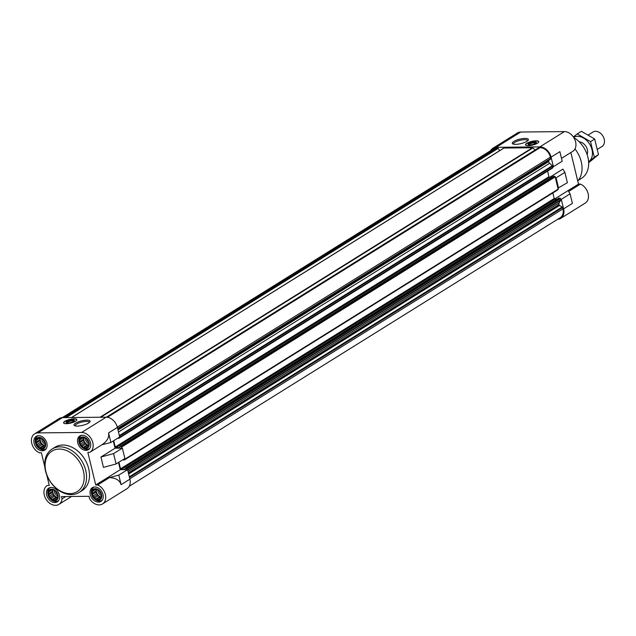 <?xml version="1.0" encoding="UTF-8"?>
<svg xmlns="http://www.w3.org/2000/svg" width="636" height="636" viewBox="0 0 636 636"><rect width="100%" height="100%" fill="white"/><g stroke="black" fill="none" stroke-linecap="round" stroke-linejoin="round"><path stroke-width="0.95" d="M57.956 494.927A6.265 4.619 -121.9 0 0 51.588 489.132A6.265 4.619 -121.9 0 0 48.105 495.078A6.265 4.619 -121.9 0 0 50.761 499.347A6.265 4.619 -121.9 0 0 56.318 500.301A6.265 4.619 -121.9 0 0 57.956 494.927M57.057 493.457L57.789 494.856L57.836 497.622L56.62 499.658L55.578 499.546L54.473 500.421L53.416 499.562L51.969 499.705L51.238 498.306L49.783 497.702L49.624 496.096L48.487 494.951L49.004 493.536L48.447 492.185L49.544 491.31L49.656 490.149L51.802 489.386L54.306 490.11L56.501 492.105L57.057 493.457M101.577 494.498A6.265 4.619 -121.9 0 0 95.209 488.694A6.265 4.619 -121.9 0 0 91.727 494.649A6.265 4.619 -121.9 0 0 94.39 498.918A6.265 4.619 -121.9 0 0 99.939 499.872A6.265 4.619 -121.9 0 0 101.577 494.498M100.687 493.027L101.418 494.426L101.458 497.193L100.242 499.228L99.2 499.109L98.095 499.983L97.046 499.133L95.599 499.268L94.867 497.869L93.405 497.273L93.254 495.667L92.117 494.522L92.633 493.107L92.069 491.755L93.174 490.881L93.285 489.72L95.432 488.957L97.936 489.672L100.122 491.676L100.687 493.027M89.064 442.759A6.265 4.619 -121.9 0 0 82.696 436.964A6.265 4.619 -121.9 0 0 79.214 442.91A6.265 4.619 -121.9 0 0 81.877 447.18A6.265 4.619 -121.9 0 0 87.426 448.134A6.265 4.619 -121.9 0 0 89.064 442.759M88.166 441.289L88.897 442.688L88.945 445.454L87.728 447.49L86.687 447.378L85.582 448.253L84.524 447.394L83.078 447.537L82.346 446.138L80.891 445.534L80.732 443.928L79.595 442.783L80.112 441.368L79.556 440.017L80.661 439.142L80.772 437.981L82.911 437.218L85.415 437.942L87.609 439.937L88.166 441.289M45.434 443.197A6.265 4.619 -121.9 0 0 39.066 437.393A6.265 4.619 -121.9 0 0 35.584 443.34A6.265 4.619 -121.9 0 0 38.247 447.617A6.265 4.619 -121.9 0 0 43.797 448.571A6.265 4.619 -121.9 0 0 45.434 443.197M44.544 441.726L45.275 443.125L45.315 445.884L44.107 447.919L43.057 447.808L41.96 448.682L40.903 447.831L39.456 447.967L38.724 446.567L37.262 445.963L37.111 444.365L35.974 443.213L36.49 441.805L35.926 440.454L37.031 439.579L37.142 438.419L39.289 437.655L41.793 438.371L43.979 440.374L44.544 441.726M81.957 435.27A7.672 5.652 -121.9 0 0 81.034 435.7A7.672 5.652 -121.9 0 0 79.071 442.33L79.214 442.91M81.877 447.18L82.33 447.561A7.672 5.652 -121.9 0 0 89.151 448.722A7.672 5.652 -121.9 0 0 89.938 448.078M94.478 487.009A7.672 5.652 -121.9 0 0 93.556 487.438A7.672 5.652 -121.9 0 0 91.584 494.069L91.727 494.649M94.39 498.918L94.844 499.3A7.672 5.652 -121.9 0 0 101.665 500.453A7.672 5.652 -121.9 0 0 102.46 499.817M50.848 487.438A7.672 5.652 -121.9 0 0 49.926 487.868A7.672 5.652 -121.9 0 0 47.962 494.498L48.105 495.078M50.761 499.347L51.222 499.729A7.672 5.652 -121.9 0 0 58.043 500.89A7.672 5.652 -121.9 0 0 58.83 500.246M38.335 435.7A7.672 5.652 -121.9 0 0 37.413 436.129A7.672 5.652 -121.9 0 0 35.441 442.767L35.584 443.34M38.247 447.617L38.701 447.998A7.672 5.652 -121.9 0 0 45.522 449.151A7.672 5.652 -121.9 0 0 46.317 448.515M44.814 466.967L41.388 452.816L39.448 452.832A11.082 8.165 58.1 0 1 31.8 443.483A11.082 8.165 58.1 0 1 34.63 433.847L59.156 418.56A11.082 8.165 58.1 0 1 62.519 417.613L106.14 417.184A11.082 8.165 58.1 0 1 117.374 427.448L119.679 436.996L110.887 442.481L101.959 444.755C107.142 441.281 109.344 437.337 108.573 432.925L110.887 442.481M127.574 469.63L118.781 475.108L121.094 484.664L129.887 479.178L127.574 469.63L120.26 469.702L118.511 462.459M129.887 479.178A11.082 8.165 58.1 0 1 127.017 488.671L102.491 503.958A11.082 8.165 58.1 0 1 89.541 498.616L88.984 496.303L61.461 496.581L62.026 498.886L65.794 496.533M118.781 475.108L109.503 477.604C115.839 477.93 119.703 480.291 121.094 484.664M102.491 503.958A11.082 8.165 58.1 0 0 105.322 494.323A11.082 8.165 58.1 0 0 97.674 484.974L109.503 477.604M34.63 433.847A11.082 8.165 58.1 0 1 37.985 432.901L81.615 432.472A11.082 8.165 58.1 0 1 92.125 440.565A11.082 8.165 58.1 0 1 89.978 452.22A11.082 8.165 58.1 0 1 89.779 452.339L87.84 452.355L95.734 484.99L120.26 469.702M122.374 448.142L113.582 453.619L100.941 457.014L103.445 467.357L116.086 463.97L124.879 458.484L122.374 448.142L115.06 448.213L113.311 440.971M100.941 457.014L115.06 448.213M47.342 485.467L47.144 485.586A11.082 8.165 58.1 0 1 47.342 485.467L49.282 485.451L46.73 474.885M62.026 498.886A11.082 8.165 58.1 0 1 58.87 504.388A11.082 8.165 58.1 0 1 46.07 499.308A11.082 8.165 58.1 0 1 47.144 485.586M62.272 417.621L493.321 148.983A10.224 7.537 58.1 0 1 496.422 148.109L497.543 148.101A0.684 0.501 58.1 0 1 498.091 148.411L499.721 150.645M71.582 417.526L503.688 148.228A0.684 0.501 58.1 0 1 504.022 148.037L532.435 147.759A0.684 0.501 58.1 0 1 532.865 147.942L535.115 149.993M538.565 147.91A0.684 0.501 58.1 0 1 538.915 147.687L540.043 147.679A10.224 7.537 58.1 0 1 550.41 157.148L550.728 158.491A0.684 0.501 58.1 0 1 550.593 159.04L548.693 160.63A0.684 0.501 58.1 0 0 548.558 161.178L548.661 161.6A2.56 1.884 58.1 0 0 549.655 163.285L552.326 165.718A0.684 0.501 58.1 0 1 552.589 166.171L553.392 166.696L562.184 161.218L559.879 151.662L551.078 157.148L553.392 166.696M490.65 150.645A11.082 8.165 58.1 0 1 492.868 148.26A11.082 8.165 58.1 0 1 496.223 147.314L539.853 146.884A11.082 8.165 58.1 0 1 551.078 157.148M556.087 177.841L555.419 177.849L557.915 188.192L567.384 182.707L564.879 172.356L556.087 177.841L558.591 188.184M560.729 218.371L585.263 203.083A11.082 8.165 58.1 0 0 588.093 193.447A11.082 8.165 58.1 0 0 580.445 184.098L568.624 191.468L570.079 193.845L572.392 203.401L563.599 208.878A11.082 8.165 58.1 0 1 560.729 218.371A11.082 8.165 58.1 0 1 557.613 219.309M570.079 193.845L561.286 199.33L563.599 208.878M554.568 199.028L578.498 184.114L570.858 152.521M549.679 177.341L562.892 169.112L564.879 172.356M492.868 148.26L517.402 132.972A11.082 8.165 58.1 0 1 520.757 132.026L564.378 131.596A11.082 8.165 58.1 0 1 574.888 139.689A11.082 8.165 58.1 0 1 572.742 151.344A11.082 8.165 58.1 0 1 572.551 151.463M536.061 140.81A6.821 1.892 -13.6 0 0 528.945 142.257A6.821 1.892 -13.6 0 0 525.527 144.849A6.821 1.892 -13.6 0 0 528.246 145.684A6.821 1.892 -13.6 0 0 535.361 144.229A6.821 1.892 -13.6 0 0 538.779 141.637A6.821 1.892 -13.6 0 0 536.061 140.81M515.589 144.348A8.292 2.298 166.4 0 1 512.783 143.895A8.292 2.298 166.4 0 1 519.803 139.149A8.292 2.298 166.4 0 1 528.214 140.159A8.292 2.298 166.4 0 1 515.589 144.348M561.286 199.33L560.618 199.338L560.745 199.871A0.684 0.501 58.1 0 1 560.698 200.316L559.219 202.797A2.56 1.884 58.1 0 0 559.036 204.49L559.139 204.911A0.684 0.501 58.1 0 0 559.537 205.46L562.2 207.002A0.684 0.501 58.1 0 1 562.598 207.551L562.924 208.886A10.224 7.537 58.1 0 1 560.276 217.647L129.235 486.286M580.445 184.098L578.498 184.114M552.716 166.704L552.875 167.34A0.684 0.501 58.1 0 1 552.493 167.984M547.596 171.1L548.955 176.713A0.684 0.501 58.1 0 0 549.639 177.341L551.802 177.325M553.376 176.379L554.497 176.259A0.684 0.501 58.1 0 1 555.18 176.888L555.419 177.849M557.915 188.192L558.146 189.146A0.684 0.501 58.1 0 1 557.764 189.79M552.867 192.915L554.226 198.519A0.684 0.501 58.1 0 0 554.918 199.155L557.08 199.132M558.654 198.186L559.767 198.066A0.684 0.501 58.1 0 1 560.459 198.702L560.618 199.338M117.684 438.244L118.781 438.284A0.684 0.501 58.1 0 0 119.163 437.64L119.099 437.361M113.717 440.716L115.243 447.013L548.955 176.713M121.707 448.149L121.476 447.188A0.684 0.501 58.1 0 0 120.784 446.559L119.743 446.599L119.56 447.609L115.935 447.649A0.684 0.501 58.1 0 1 115.243 447.013M122.772 459.796L124.06 460.09A0.684 0.501 58.1 0 0 124.441 459.446L124.298 458.85M118.916 462.205L120.514 468.819L554.226 198.519M126.906 469.638L126.747 469.002A0.684 0.501 58.1 0 0 126.063 468.366L125.014 468.406L124.831 469.416L121.206 469.455A0.684 0.501 58.1 0 1 120.514 468.819M74.126 418.822A6.821 1.892 -13.6 0 0 67.011 420.277A6.821 1.892 -13.6 0 0 63.592 422.861A6.821 1.892 -13.6 0 0 70.66 423.091A6.821 1.892 -13.6 0 0 76.845 419.657A6.821 1.892 -13.6 0 0 74.126 418.822M77.274 426.08A8.292 2.298 166.4 0 1 74.468 425.627A8.292 2.298 166.4 0 1 81.487 420.889A8.292 2.298 166.4 0 1 89.899 421.891A8.292 2.298 166.4 0 1 77.274 426.08M52.104 449.032L55.038 447.203A25.567 18.849 58.1 0 1 88.698 468.7A25.567 18.849 58.1 0 1 82.084 490.602L79.15 492.431A25.567 18.849 -121.9 0 0 85.765 470.529A25.567 18.849 -121.9 0 0 52.104 449.032A25.567 18.849 -121.9 0 0 49.632 480.697A25.567 18.849 -121.9 0 0 79.15 492.431M90.495 442.759A8.093 5.97 -121.9 0 0 79.834 435.946A8.093 5.97 -121.9 0 0 79.047 445.979A8.093 5.97 -121.9 0 0 88.396 449.692A8.093 5.97 -121.9 0 0 90.495 442.759M103.008 494.49A8.093 5.97 -121.9 0 0 92.347 487.685A8.093 5.97 -121.9 0 0 91.568 497.71A8.093 5.97 -121.9 0 0 100.917 501.422A8.093 5.97 -121.9 0 0 103.008 494.49M59.379 494.927A8.093 5.97 -121.9 0 0 48.726 488.114A8.093 5.97 -121.9 0 0 47.938 498.147A8.093 5.97 -121.9 0 0 57.288 501.86A8.093 5.97 -121.9 0 0 59.379 494.927M46.865 443.189A8.093 5.97 -121.9 0 0 36.204 436.383A8.093 5.97 -121.9 0 0 35.425 446.408A8.093 5.97 -121.9 0 0 44.774 450.121A8.093 5.97 -121.9 0 0 46.865 443.189M97.674 484.974L95.734 484.99M113.582 453.619L116.086 463.97M44.48 446.925L43.057 447.808M45.18 446.011L44.472 445.598L40.903 447.831M44.472 445.598L43.232 445.613L39.456 447.967M43.232 445.613L42.294 444.341L38.724 446.567M42.294 444.341L41.038 443.61L37.262 445.963M41.038 443.61L40.68 442.131L37.111 444.365M40.68 442.131L39.75 440.859L35.974 443.213M39.75 440.859L40.06 439.571L36.49 441.805M40.06 439.571L39.702 438.101L35.926 440.454M39.798 437.854L37.031 439.579M39.48 437.727L38.589 438.276M45.299 445.582A5.112 3.768 58.1 0 1 40.37 440.851A5.112 3.768 58.1 0 1 40.434 438.117M43.105 439.651A4.19 3.093 -121.9 0 0 45.029 442.616M41.682 438.355A5.112 3.768 -121.9 0 0 45.172 444.23M88.102 446.488L86.687 447.378M88.809 445.582L88.102 445.168L84.524 447.394M88.102 445.168L86.854 445.184L83.078 447.537M86.854 445.184L85.924 443.912L82.346 446.138M85.924 443.912L84.668 443.181L80.891 445.534M84.668 443.181L84.31 441.702L80.732 443.928M84.31 441.702L83.372 440.43L79.595 442.783M83.372 440.43L83.69 439.142L80.112 441.368M83.69 439.142L83.332 437.663L79.556 440.017M83.427 437.417L80.661 439.142M83.101 437.29L82.219 437.846M88.921 445.152A5.112 3.768 58.1 0 1 84 440.422A5.112 3.768 58.1 0 1 84.063 437.679M100.623 498.227L99.2 499.109M101.323 497.312L100.615 496.907L97.046 499.133M100.615 496.907L99.375 496.915L95.599 499.268M99.375 496.915L98.437 495.643L94.867 497.869M98.437 495.643L97.181 494.919L93.405 497.273M97.181 494.919L96.823 493.441L93.254 495.667M96.823 493.441L95.893 492.169L92.117 494.522M95.893 492.169L96.203 490.881L92.633 493.107M96.203 490.881L95.845 489.402L92.069 491.755M95.941 489.156L93.174 490.881M95.623 489.028L94.732 489.585M101.442 496.891A5.112 3.768 58.1 0 1 96.513 492.161A5.112 3.768 58.1 0 1 96.577 489.418M56.994 498.656L55.578 499.546M57.701 497.75L56.994 497.336L53.416 499.562M56.994 497.336L55.745 497.352L51.969 499.705M55.745 497.352L54.815 496.08L51.238 498.306M54.815 496.08L53.551 495.349L49.783 497.702M53.551 495.349L53.201 493.87L49.624 496.096M53.201 493.87L52.263 492.598L48.487 494.951M52.263 492.598L52.581 491.31L49.004 493.536M52.581 491.31L52.224 489.831L48.447 492.185M52.319 489.585L49.544 491.31M51.993 489.458L51.111 490.014M57.812 497.32A5.112 3.768 58.1 0 1 52.891 492.59A5.112 3.768 58.1 0 1 52.955 489.847M86.727 439.214A4.19 3.093 -121.9 0 0 88.65 442.179M85.311 437.918A5.112 3.768 -121.9 0 0 88.794 443.793M99.248 490.952A4.19 3.093 -121.9 0 0 101.172 493.918M97.825 489.656A5.112 3.768 -121.9 0 0 101.315 495.531M55.618 491.382A4.19 3.093 -121.9 0 0 57.542 494.347M54.195 490.086A5.112 3.768 -121.9 0 0 57.685 495.961M578.267 180.362L581.503 178.342A24.717 18.221 -121.9 0 0 587.895 157.179A24.717 18.221 -121.9 0 0 573.767 137.543M577.742 180.99A25.567 18.849 -121.9 0 0 581.24 161.735A25.567 18.849 -121.9 0 0 574.976 148.935M513.522 144.165A7.298 2.019 166.4 0 1 513.475 144.022A7.298 2.019 166.4 0 1 520.089 140.341A7.298 2.019 166.4 0 1 527.665 140.588A7.298 2.019 166.4 0 1 527.681 140.739M525.948 145.318A6.67 1.844 166.4 0 1 525.694 144.881A6.67 1.844 166.4 0 1 531.76 141.605A6.67 1.844 166.4 0 1 538.636 141.749A6.67 1.844 166.4 0 1 538.613 142.249M529.748 144.929A4.261 1.177 166.4 0 1 528.301 144.69A4.261 1.177 166.4 0 1 531.911 142.257A4.261 1.177 166.4 0 1 536.235 142.774A4.261 1.177 166.4 0 1 529.748 144.929M528.929 144.881A3.522 0.978 166.4 0 1 532.125 143.148A3.522 0.978 166.4 0 1 535.766 143.219M75.207 425.897A7.298 2.019 166.4 0 1 75.151 425.762A7.298 2.019 166.4 0 1 81.774 422.081A7.298 2.019 166.4 0 1 89.342 422.328A7.298 2.019 166.4 0 1 89.358 422.471M73.832 421.239A3.522 0.978 -13.6 0 0 72.44 420.849A3.522 0.978 -13.6 0 0 68.831 421.573A3.522 0.978 -13.6 0 0 66.987 422.892M72.695 419.895A4.261 1.177 -13.6 0 0 67.742 421.008A4.261 1.177 -13.6 0 0 66.367 422.709A4.261 1.177 -13.6 0 0 70.532 422.566A4.261 1.177 -13.6 0 0 74.301 420.786A4.261 1.177 -13.6 0 0 72.695 419.895M76.678 420.269A6.67 1.844 -13.6 0 0 76.702 419.76A6.67 1.844 -13.6 0 0 74.078 419.037A6.67 1.844 -13.6 0 0 67.265 420.396A6.67 1.844 -13.6 0 0 63.759 422.892A6.67 1.844 -13.6 0 0 64.013 423.33M83.443 471.157A23.866 17.593 -121.9 0 0 50.586 452.132A23.866 17.593 -121.9 0 0 59.927 490.73A23.866 17.593 -121.9 0 0 83.443 471.157M597.53 149.277L601.998 146.495A8.522 6.281 -121.9 0 0 604.2 139.197A8.522 6.281 -121.9 0 0 592.983 132.026L588.348 134.919M594.7 139.006L590.526 141.605L577.226 133.91L581.399 131.31L594.7 139.006L598.476 154.635L588.666 162.737M598.476 154.635L594.302 157.235L590.526 141.605M577.226 133.91L573.418 137.01M588.626 161.886L594.302 157.235M587.139 154.564A8.522 6.281 -121.9 0 0 585.979 146.431A8.522 6.281 -121.9 0 0 579.189 141.812M588.618 161.751A14.405 10.621 -121.9 0 0 590.947 146.566A14.405 10.621 -121.9 0 0 577.393 136.303A14.405 10.621 -121.9 0 0 573.561 137.233M108.573 432.925L117.374 427.448M81.615 432.472L106.14 417.184M37.985 432.901L62.519 417.613M539.853 146.884L564.378 131.596M496.223 147.314L520.757 132.026M129.474 477.485L562.598 207.551M129.8 478.821L562.924 208.886M64.005 417.606L496.422 148.109M65.134 417.59L497.543 148.101M66.2 417.582L498.091 148.411M71.614 417.526L504.022 148.037M100.027 417.248L532.435 147.759M100.758 417.24L532.865 147.942M106.49 417.192L538.915 147.687M107.452 417.288L540.043 147.679M117.278 427.09L550.41 157.148M117.604 428.425L550.728 158.491M117.708 428.831L550.593 159.04M117.787 429.181L548.693 160.63M117.891 429.586L548.558 161.178M117.994 430.008L548.661 161.6M118.471 432.011L549.655 163.285M119.337 435.573L552.326 165.718M119.465 436.105L552.589 166.171M119.163 437.64L552.875 167.34M115.935 447.649L549.639 177.341M119.846 446.567L553.551 176.267M120.784 446.559L554.497 176.259M121.476 447.188L555.18 176.888M124.441 459.446L558.146 189.146M121.206 469.455L554.918 199.155M125.117 468.374L558.829 198.074M126.063 468.366L559.767 198.066M126.747 469.002L560.459 198.702M127.621 469.805L560.745 199.871M127.709 470.171L560.698 200.316M128.035 471.522L559.219 202.797M128.369 472.898L559.036 204.49M128.464 473.319L559.139 204.911M128.639 474.011L559.537 205.46M129.307 476.793L562.2 207.002M89.978 452.22L101.959 444.755M58.87 504.388L71.558 496.478M561.493 158.356L572.742 151.344M71.502 417.526L503.815 148.093M106.387 417.184L538.708 147.751M118.988 438.228L552.7 167.92M119.743 446.599L553.447 176.299M124.266 460.035L557.971 189.735M125.014 468.406L558.726 198.106M38.057 435.732L37.413 436.129M46.166 448.754L45.522 449.151M81.678 435.302L81.034 435.7M89.795 448.316L89.151 448.722M94.2 487.033L93.556 487.438M102.309 500.055L101.665 500.453M50.57 487.47L49.926 487.868M58.687 500.484L58.043 500.89"/></g></svg>
